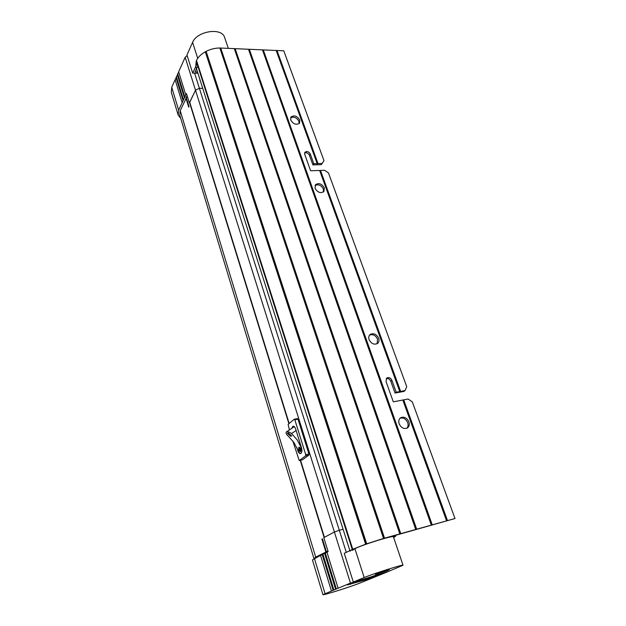 <?xml version="1.0" encoding="UTF-8"?>
<svg xmlns="http://www.w3.org/2000/svg" width="626" height="626" viewBox="0 0 626 626"><rect width="100%" height="100%" fill="white"/><g stroke="black" fill="none" stroke-linecap="round" stroke-linejoin="round"><path stroke-width="0.94" d="M292.811 440.978L299.212 460.548L305.629 455.838L305.731 454.672L294.838 419.796L294.204 419.248L288.124 424.365L289.4 429.929M299.291 460.517L302.452 459.836L308.821 455.157L305.629 455.838M305.731 454.672L308.931 453.991L298.007 419.201L294.838 419.796M296.912 447.707L297.796 450.571C298.516 452.653 299.408 453.67 300.464 453.607L301.012 453.31C302.014 452.238 302.17 450.391 301.489 447.754L295.691 429.154C294.995 427.151 294.142 426.181 293.132 426.236L291.732 428.364M294.416 419.209L297.475 418.598L298.007 419.201M308.931 453.991L308.821 455.157M189.013 106.553L186.149 97.273L185.859 97.883L188.723 107.156L189.013 106.553M187.205 95.958L186.149 97.273M289.032 423.591L189.67 102.547L195.508 90.214L199.373 88.274L202.73 88.344L199.373 88.274L195.508 90.214L189.357 102.907L186.478 93.587L183.496 99.87L176.415 76.779L177.408 74.971M184.85 97.007L177.721 73.86L178.723 72.021M183.496 99.87L182.15 102.711L175.116 79.682L176.102 77.89M182.15 102.711L178.645 110.113L178.183 115.098L180.695 118.291M183.097 100.716L176.023 77.647L176.415 76.779M178.645 110.113L171.72 87.249L175.116 79.682M171.72 87.249L171.321 92.374L178.066 114.707M185.812 94.988L178.653 71.794L185.155 57.287L187.158 55.644M184.451 97.867L177.33 74.729L177.721 73.86M189.357 102.907L189.788 102.914M324.111 537.499L300.23 460.329M288.899 423.708L189.639 102.914M187.229 96.028L180.218 110.724L179.795 115.294L313.884 558.392M327.938 550.997L315.707 557.117L314.189 558.58M369.09 339.613C371.343 343.807 374.184 345.067 377.627 343.392C379.012 342.132 379.356 340.403 378.66 338.228C376.375 334.026 373.519 332.782 370.083 334.511C368.737 335.763 368.409 337.461 369.09 339.613M377.095 343.752L377.564 339.167C375.584 335.301 372.908 333.948 369.528 335.098M399.145 423.825C401.203 427.934 403.942 429.319 407.362 427.988C409.216 426.611 409.725 424.561 408.88 421.838C406.798 417.722 404.044 416.36 400.624 417.745C398.825 419.115 398.332 421.142 399.145 423.825M406.775 428.286C408.129 426.838 408.434 424.952 407.683 422.636C405.867 418.864 403.308 417.393 400.014 418.238M290.714 120.075C293.398 124.261 296.341 125.278 299.549 123.126L299.799 120.075C297.107 115.888 294.157 114.887 290.957 117.07L290.714 120.075M299.087 123.619L298.962 121.342C296.701 117.524 293.907 116.358 290.589 117.844M315.074 188.293C317.64 192.518 320.582 193.598 323.892 191.525L324.315 187.894C321.733 183.668 318.783 182.612 315.481 184.725L315.074 188.293M323.415 191.979L323.407 189.068C321.193 185.194 318.407 183.989 315.042 185.445M352.469 550.356L354.926 548.673C363.557 544.37 393.66 535.12 393.418 536.818L393.441 536.881M263.288 49.908L432.253 524.87L446.588 520.871L402.815 400.037L393.3 401.829L386.007 381.461L386.766 378.026L387.799 377.603C389.662 377.494 391.047 378.433 391.946 380.42L396.195 392.212L399.748 391.563L319.651 170.468L310.606 170.757L304.705 154.262L304.901 152.243L306.576 151.5C308.328 151.625 309.588 152.509 310.347 154.145L313.79 163.699L317.163 163.605L276.176 50.471L262.458 49.869L431.33 525.128L416.681 529.205L249.344 49.29L262.458 49.869M455 518.524L412.291 401.861L408.121 399.028L403.7 399.865L447.496 520.621L455 518.524L392.252 536.255L395.835 536.012L393.684 537.601M405.045 390.593L406.743 386.712L328.486 172.964L324.698 170.303L320.489 170.436L400.632 391.399L405.045 390.593L403.872 391.438L395.037 393.058L396.195 392.212M386.226 378.589L386.665 378.48C388.519 378.37 389.904 379.309 390.804 381.297L395.037 393.058M304.572 153.002L305.707 152.721C307.46 152.854 308.72 153.73 309.471 155.365L312.906 164.904L321.302 164.669L323.986 160.671L283.766 50.8L276.176 50.471M402.815 400.037L403.7 399.865M447.496 520.621L446.588 520.871M446.729 520.887L402.988 400.139M400.632 391.399L399.748 391.563M399.92 391.68L319.863 170.726L320.489 170.436M322.202 163.464L318 163.582L276.989 50.503M318 163.582L317.163 163.605M317.374 163.871L276.41 50.8M235.157 48.672L400.773 533.642L415.734 529.471L248.499 49.258L234.304 48.632L399.811 533.915L383.535 538.454L219.859 48.014C215.164 48.022 210.586 49.141 206.126 51.371L205.305 51.809C201.04 54.219 198.098 57.091 196.494 60.409L352.767 549.284L365.631 544.19L205.305 51.809M384.52 538.172L220.735 48.038L234.304 48.632M195.774 66.489L196.22 61.035L352.258 549.526L350.044 551.146M383.535 538.454L366.711 543.806L206.126 51.371M196.627 60.832L196.22 61.035M220.735 48.038L219.859 48.014M249.344 49.29L248.499 49.258M432.253 524.87L431.33 525.128M416.681 529.205L415.734 529.471M400.773 533.642L399.811 533.915M366.711 543.806L365.631 544.19M352.767 549.284L344.253 553.329L353.307 582.031L364.183 577.548C373.104 573.776 403.488 564.151 403.027 565.239L388.644 571.366L374.145 575.74L371.883 576.671L375.06 575.709L372.626 576.702L353.307 582.031M383.73 538.446L220.133 48.343M366.312 543.994L205.907 51.833M399.998 533.915L234.57 48.969M415.914 529.479L248.757 49.595M431.486 525.136L262.701 50.197M312.906 164.904L313.79 163.699M299.275 448.083L300.206 450.673C300.66 449.413 300.378 448.529 299.377 448.028L299.275 448.083M300.159 450.704L300.37 450.642C300.816 449.374 300.535 448.49 299.525 447.981L299.455 448.013M299.15 447.128L299.071 447.183C298.438 449.053 298.86 450.532 300.331 451.628M300.472 451.549C301.247 449.405 300.777 447.942 299.071 447.152L298.923 447.238C298.297 449.21 298.743 450.681 300.253 451.651L300.472 451.549M290.871 436.377L291.591 435.79L288.124 432.816L287.412 433.411L290.871 436.377L287.537 433.302M286.246 432.042C285.691 433.082 286.379 434.467 288.32 436.189L293.97 442.574L297.937 450.149C298.852 452.575 299.854 453.647 300.942 453.365C301.928 452.089 302.029 450.172 301.255 447.606L297.256 439.984L291.56 433.56C289.455 431.94 287.686 431.439 286.246 432.042L294.283 426.658M290.973 436.252L291.575 435.774M224.718 37.74L224.57 37.302C221.776 27.208 196.885 31.05 192.589 42.372L186.939 54.955L192.667 73.109L197.933 73.258M197.08 63.711L192.667 73.109M197.793 65.957L194.976 71.943L197.534 72.021M300.55 460.259L324.417 537.335L334.394 532.014L339.315 530.261L334.394 532.014L185.155 57.287M343.079 529.26L339.315 530.261L343.079 529.26M388.23 570.309L375.436 574.355L388.23 570.309M380.42 572.61L386.32 570.834L380.436 572.712M369.872 579.034L387.799 571.741L350.458 583.119L334.394 532.014L323.814 537.656L328.134 551.616L326.968 552.202L338.095 588.221L322.946 594.692C322.844 595.584 352.008 586.359 360.615 582.79L369.88 579.042M322.938 594.661L312.444 559.918L320.543 555.403L331.42 590.967M322.21 554.62L320.543 555.403M333.134 590.263L322.194 554.581L322.899 554.229L333.861 589.958M324.581 553.439L322.899 554.229M335.599 589.246L324.573 553.4L325.285 553.04L336.334 588.941M326.983 552.242L325.285 553.04M338.087 588.221L350.458 583.119M347.297 584.919L363.98 580.294L375.913 576.053L347.297 584.919M326.608 552.484L322.398 538.837L321.897 539.103L326.091 552.719M376.179 573.94L389.356 569.754L376.179 573.94M293.797 426.337L292.53 426.58M293.649 426.275L292.671 426.462M194.592 73.164L346.303 552.351M315.707 557.117L180.218 110.724M305.684 152.721L306.544 151.5M305.707 152.721L306.576 151.5M309.471 155.365L310.347 154.145M386.633 378.48L387.768 377.603M386.665 378.48L387.799 377.603M390.804 381.297L391.946 380.42M296.106 430.492L291.56 433.56M305.911 444.382L306.677 443.85M197.706 58.328L192.589 42.372M189.701 102.187L289.165 423.481M317.186 556.381L317.366 556.991M314.416 558.462L325.05 593.589M363.737 579.535L363.98 580.294M350.239 583.815L350.419 584.394M354.926 548.673L364.183 577.548M299.212 460.548L302.374 459.867M294.306 419.193L297.475 418.598M395.601 535.324L395.835 536.012M195.954 67.045L349.879 550.637M228.31 48.374L224.57 37.302M324.268 537.421L300.394 460.298M315.434 557.257L315.614 557.868M393.418 536.818L403.027 565.239"/></g></svg>
